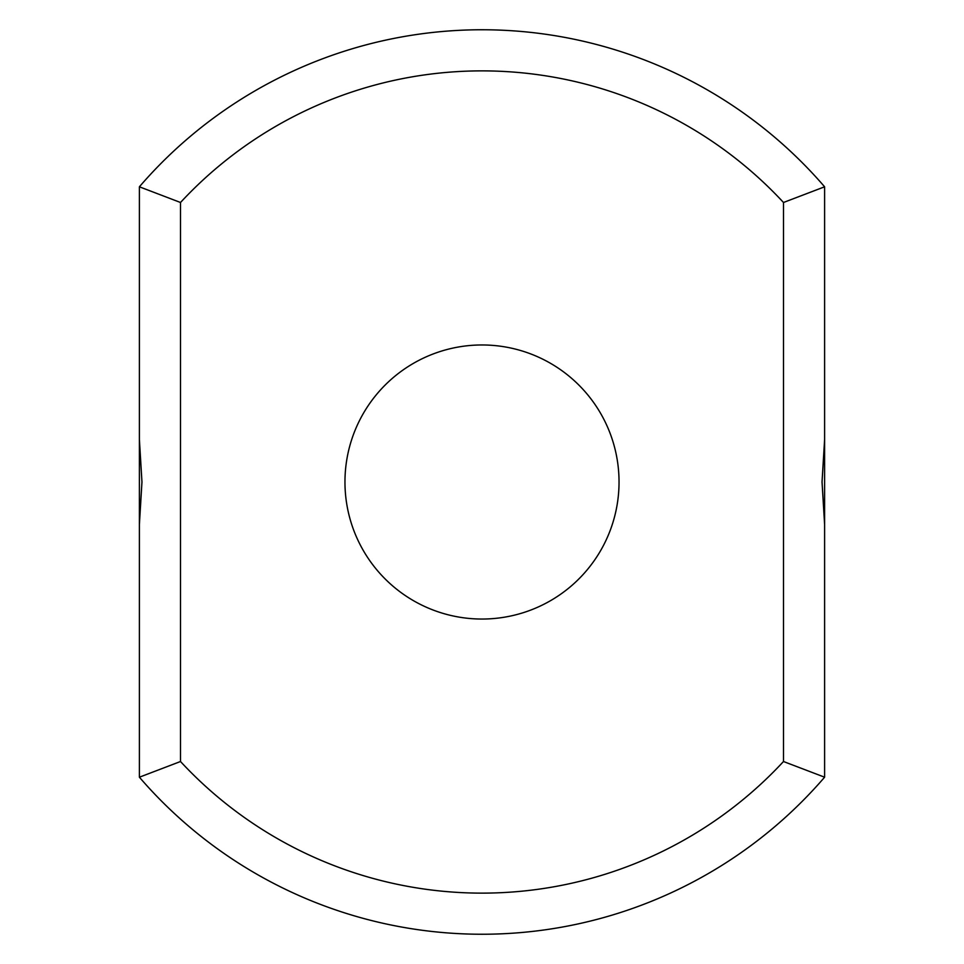 <?xml version="1.0" encoding="UTF-8"?>
<svg xmlns="http://www.w3.org/2000/svg" width="964" height="964" viewBox="0 0 964 964"><rect width="100%" height="100%" fill="white"/><g stroke="black" fill="none" stroke-linecap="round" stroke-linejoin="round"><path stroke-width="1.45" d="M824.606 439.524L824.606 186.799A452.237 452.237 0 0 0 139.394 186.799L180.509 202.488L180.509 761.512A411.122 411.122 0 0 0 783.491 761.512L824.606 777.201L824.606 439.524L822.039 482L824.606 524.476M824.606 186.799L783.491 202.488A411.122 411.122 0 0 0 180.509 202.488M139.394 186.799L139.394 439.524L141.961 482L139.394 524.476L139.394 439.524M139.394 524.476L139.394 777.201A452.237 452.237 0 0 0 824.606 777.201M783.491 202.488L783.491 761.512M482 619.045A137.045 137.045 0 0 0 600.68 413.484A137.045 137.045 0 0 0 363.32 413.484A137.045 137.045 0 0 0 482 619.045M139.394 777.201L180.509 761.512"/></g></svg>
